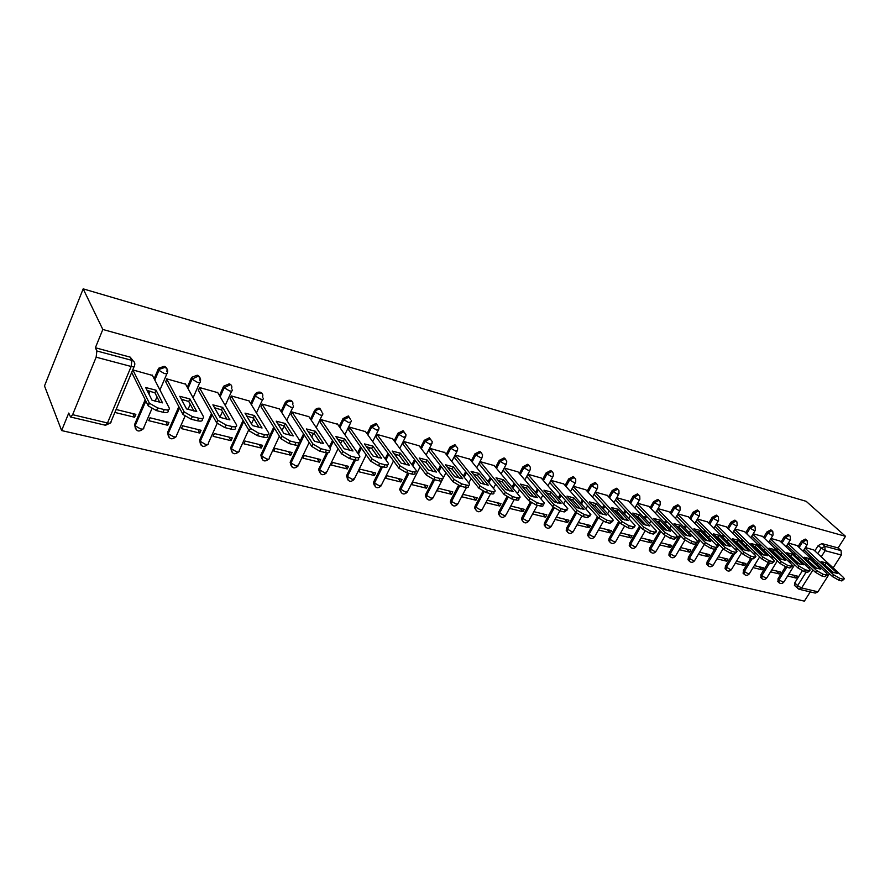 <?xml version="1.0" encoding="UTF-8"?>
<svg xmlns="http://www.w3.org/2000/svg" width="890" height="890" viewBox="0 0 890 890"><rect width="100%" height="100%" fill="white"/><g stroke="black" fill="none" stroke-linecap="round" stroke-linejoin="round"><path stroke-width="1.33" d="M166.808 371.419C167.576 368.961 166.719 367.259 164.216 366.313L158.776 368.182L158.22 369.128L158.821 370.262L159.377 369.317L164.828 367.436C167.32 368.382 168.188 370.084 167.409 372.554C167.832 373.733 166.764 374.045 164.227 373.477L158.821 370.262L154.715 379.874M199.66 380.208C200.439 377.794 199.627 376.125 197.202 375.202L191.684 377.327L191.962 379.107L197.847 376.325C200.272 377.238 201.084 378.918 200.306 381.343C200.762 382.511 199.761 382.834 197.302 382.288L191.962 379.107L187.912 388.385M231.545 388.741C232.335 386.36 231.567 384.725 229.22 383.835L223.635 386.227L224.124 387.706L229.887 384.947M262.517 396.984C263.295 394.659 262.561 393.069 260.303 392.212C257.844 391.789 255.964 392.69 254.673 394.882L255.363 395.994C256.665 393.803 258.534 392.913 261.004 393.324M292.721 404.739C293.3 402.569 292.565 401.112 290.496 400.344C288.071 399.944 286.224 400.845 284.945 403.025L285.679 404.138C286.947 401.946 288.805 401.056 291.219 401.457M322.047 412.259L319.833 408.254C317.474 407.865 315.661 408.755 314.393 410.902L315.138 412.014C316.417 409.856 318.231 408.966 320.589 409.356M350.538 419.579L348.357 415.942L343.006 418.556L343.785 419.657L349.136 417.032M378.228 426.722L376.092 423.418L370.841 426.01L371.642 427.1L376.893 424.508L379.029 427.812L378.806 429.203L376.626 430.037L371.642 427.1L367.837 434.876M405.15 433.675L403.07 430.693L397.919 433.252L398.742 434.342L403.904 431.772L405.985 434.765L405.751 436.434L403.671 437.235L398.742 434.342L394.971 441.918M431.35 440.461L429.336 437.769L424.274 440.305L425.12 441.384L430.182 438.848L432.195 441.54L431.984 443.476L429.992 444.243L425.12 441.384L421.37 448.782M456.837 447.091L454.912 444.655L449.928 447.158L450.796 448.237L455.769 445.734L457.705 448.171L457.516 450.34L455.613 451.063L450.796 448.237L447.08 455.469M481.468 452.776L479.81 451.375L474.926 453.844L475.805 454.912L480.7 452.432L482.547 454.634L482.391 457.015L480.567 457.705L475.805 454.912L472.112 461.988M505.665 459.262L504.074 457.905L499.268 460.364L500.158 461.421L504.975 458.973L506.744 460.953L506.621 463.523L504.875 464.18L500.158 461.421L496.498 468.351M529.261 465.592L527.726 464.28L522.997 466.705L523.91 467.762L528.638 465.337L530.318 467.139L530.24 469.864L528.571 470.487L523.91 467.762L520.272 474.548M552.256 471.767L550.777 470.499L546.126 472.89L547.05 473.947L551.711 471.544L553.302 473.168L553.269 476.039L551.667 476.639L547.05 473.947L543.445 480.589M574.684 477.785L573.26 476.562L568.688 478.931L569.622 479.977L574.206 477.596L575.719 479.076L575.719 482.069L574.195 482.636L569.622 479.977L566.04 486.485M596.567 483.659L595.199 482.469L590.693 484.816L591.639 485.851L596.155 483.504L597.579 484.85L597.635 487.943L596.167 488.488L591.639 485.851L588.079 492.248M617.927 489.4L616.603 488.232L612.164 490.557L613.132 491.591L617.571 489.266L618.917 490.49L619.006 493.683L617.604 494.195L613.132 491.591L609.594 497.866M638.775 494.996L637.496 493.872L633.124 496.164L634.103 497.199L638.475 494.885L639.754 496.008L639.877 499.279L638.531 499.768L634.103 497.199L630.587 503.351M659.212 500.503L657.888 499.368L653.594 501.649L654.573 502.661L658.878 500.38L660.091 501.415L660.258 504.752L658.956 505.209L654.573 502.661L651.08 508.713M679.148 505.865L677.813 504.741L673.574 506.989L674.576 508.001L678.814 505.743L679.96 506.688L680.16 510.081L678.914 510.526L674.576 508.001L671.105 513.953M698.639 511.116L697.282 509.981L693.11 512.217L694.111 513.219L698.283 510.982L699.373 511.85L699.607 515.299L698.405 515.711L694.111 513.219L690.662 519.07M717.674 516.245L716.305 515.11L712.189 517.324L713.202 518.314L717.318 516.1L718.352 516.912L718.608 520.394L717.462 520.784L713.202 518.314L709.775 524.077M736.275 521.251L734.895 520.116L730.846 522.308L731.858 523.298L735.919 521.106L736.898 521.851L737.187 525.367L736.075 525.745L731.858 523.298L728.454 528.96M754.453 526.146L753.073 525.022L749.08 527.192L750.103 528.171L754.108 526.001L755.031 526.691L755.343 530.24L754.275 530.585L750.103 528.171L746.721 533.744M772.242 530.93L770.851 529.817L766.913 531.964L767.948 532.943L771.886 530.785L772.765 531.43L773.11 535.001L772.086 535.324L767.948 532.943L764.588 538.428M789.641 535.613L788.251 534.501L784.357 536.625L785.392 537.605L789.285 535.469L790.12 536.069L790.487 539.652L789.497 539.963L785.392 537.605L782.054 543M806.652 540.197L805.261 539.084L801.423 541.187L802.469 542.155L806.307 540.052L807.108 540.608L807.486 544.202L806.529 544.502L802.469 542.155L799.153 547.484M817.777 553.625L821.081 548.374L824.874 546.282L841.083 550.632L838.113 547.94L845.5 536.292L102.828 329.467L83.182 288.861L44.5 385.926L61.61 430.56L804.382 601.139L810.245 591.906M845.5 536.292L806.173 501.326L83.182 288.861M61.61 430.56L68.752 413.06L70.555 417.01L72.624 414.684L96.142 357.19L96.865 350.972L131.82 360.35C134.401 361.318 135.313 363.053 134.557 365.579C134.924 366.769 133.789 367.069 131.164 366.48L96.142 357.19M102.828 329.467L95.375 347.756L96.865 350.972M794.881 585.809L794.77 582.85L802.302 570.857M805.706 565.439L806.618 563.982M810.378 558.008L811.224 556.662M814.84 550.899L818.133 545.659L825.119 550.699L821.236 556.84M812.948 569.978L801.612 587.945L817.921 591.817L829.447 573.705M833.151 567.876L841.339 555.004L825.119 550.699L824.874 546.282L821.915 543.579L818.133 545.659M817.921 591.817L815.24 593.085L799.153 589.28M841.083 550.632L841.339 555.004M770.529 571.847L779.373 573.994L776.258 570.957M779.373 573.994L780.597 572.014L771.764 569.856M797.084 545.537L788.373 543.056M753.085 567.609L762.196 569.823L759.114 566.763M762.196 569.823L763.442 567.82L754.319 565.595M779.974 541.02L770.985 538.461M735.251 563.27L744.663 565.562L741.593 562.48M744.663 565.562L745.898 563.526L736.497 561.234M762.485 536.403L753.196 533.766M717.017 558.842L726.73 561.201L723.681 558.097M726.73 561.201L727.976 559.143L718.263 556.773M744.607 531.686L735.018 528.96M698.372 554.303L708.395 556.74L705.37 553.625M708.395 556.74L709.653 554.659L699.629 552.212M726.329 526.858L716.428 524.054M679.304 549.675L689.661 552.189L686.657 549.041M689.661 552.189L690.907 550.076L680.561 547.55M707.628 521.929L697.404 519.026M659.79 544.925L670.481 547.528L667.511 544.357M670.481 547.528L671.739 545.392L661.048 542.778M688.504 516.879L677.935 513.886M639.832 540.074L650.868 542.755L647.92 539.562M650.868 542.755L652.125 540.597L641.089 537.894M668.924 511.717L658.022 508.624M619.395 535.101L630.788 537.872L627.873 534.668M630.788 537.872L632.056 535.691L620.653 532.899M648.888 506.421L637.618 503.239M598.469 530.017L610.24 532.876L607.358 529.65M610.24 532.876L611.508 530.663L599.727 527.781M628.373 501.014L616.726 497.721M577.031 524.811L589.202 527.759L586.343 524.51M589.202 527.759L590.459 525.512L578.3 522.541M607.369 495.463L595.332 492.07M555.082 519.471L567.642 522.519L564.827 519.248M567.642 522.519L568.91 520.25L556.35 517.168M585.843 489.789L573.394 486.274M532.576 513.997L545.559 517.157L542.789 513.853M545.559 517.157L546.827 514.843L533.844 511.672M563.793 483.96L550.921 480.344M509.625 508.413L522.931 511.65L520.205 508.335M522.931 511.65L524.199 509.314L510.893 506.054M541.176 477.997L527.981 474.281M486.085 502.694L499.735 506.01L497.043 502.672M499.735 506.01L501.003 503.64L487.353 500.302M517.991 471.878L504.463 468.073M475.939 500.224L477.218 497.822L463.212 494.395L461.943 496.82L475.939 500.224L473.302 496.865M494.217 465.603L480.322 461.699L479.387 464.257M451.541 494.295L452.81 491.847L438.436 488.332L437.168 490.802L451.541 494.295L448.949 490.902M469.809 459.162L455.558 455.157L454.623 457.76M426.488 488.209L427.767 485.729L413.016 482.113L411.747 484.616L426.488 488.209L423.963 484.794M444.766 452.554L430.126 448.438L429.191 451.074M400.789 481.957L402.058 479.443L386.916 475.738L385.637 478.275L400.789 481.957L398.308 478.52M419.057 445.768L404.016 441.54L403.081 444.221M374.39 475.538L375.658 472.979L360.105 469.175L358.837 471.756L374.39 475.538L371.976 472.078M392.646 438.792L377.193 434.454L376.248 437.179M347.267 468.941L348.535 466.349L332.56 462.444L331.291 465.058L347.267 468.941L344.931 465.47M365.501 431.639L349.625 427.178L348.68 429.937M319.41 462.166L320.678 459.529L304.247 455.513L302.978 458.172L319.41 462.166L317.14 458.673M337.61 424.274L321.279 419.691L320.333 422.494M290.763 455.202L292.031 452.532L275.132 448.393L273.875 451.097L290.763 455.202L288.571 451.686M308.93 416.709L292.12 411.992L291.186 414.829M261.304 448.048L262.572 445.323L245.184 441.073L243.927 443.821L261.304 448.048L259.201 444.499M279.416 408.922L262.127 404.071L261.182 406.953M230.999 440.672L232.257 437.913L214.368 433.541L213.122 436.322L230.999 440.672L228.986 437.112M249.055 400.912L231.255 395.916L230.31 398.853M199.816 433.096L201.062 430.282L182.65 425.776L181.404 428.613L199.816 433.096L197.892 429.503M217.794 392.668L199.46 387.517L198.514 390.499M167.698 425.286L168.944 422.427L149.976 417.788L148.741 420.67L167.698 425.286L165.885 421.671M185.598 384.168L166.708 378.862L165.763 381.899M115.077 412.493L134.624 417.243L132.91 413.616M134.624 417.243L135.859 414.339L116.312 409.556M152.424 375.424L132.944 369.951M135.391 428.39L134.613 424.486L145.181 399.721M148.207 392.612L148.953 390.866M154.126 378.728L158.22 369.128M168.388 436.3L167.598 432.395L178.834 406.641M181.738 399.966L182.005 399.376M187.289 387.25L191.328 377.983M200.406 443.976L199.616 440.083L211.442 413.539M219.463 395.538L223.457 386.583M231.511 451.43L230.721 447.548L243.07 420.392M250.702 403.604L254.651 394.926M261.727 458.661L260.848 455.013L273.753 427.167M281.04 411.447L284.945 403.025M291.108 465.693L290.14 462.311L298.217 445.134M300.075 441.206L303.557 433.842M310.521 419.09L314.393 410.902M319.666 472.523L318.631 469.397L326.541 452.799M329.278 447.114L332.493 440.428M339.179 426.532L343.006 418.556M347.456 479.165L346.688 475.36L354.32 459.774M357.624 453.032L360.617 446.902M367.047 433.775L370.841 426.01M374.49 485.628L373.377 482.992L373.744 481.846L381.376 466.505M385.17 458.895L387.973 453.255M394.159 440.828L397.919 433.252M400.811 491.914L399.688 489.5L400.077 488.165L407.72 473.046M411.948 464.691L414.573 459.496M420.536 447.692L424.274 440.305M426.444 498.033L425.32 495.83L425.732 494.317L433.386 479.41M438.002 470.409L440.461 465.615M446.224 454.389L449.928 447.158M451.419 503.996L450.296 501.982L450.718 500.314L458.45 485.473M463.356 476.05L465.67 471.611M471.244 460.92L474.926 453.844M475.761 509.803L474.648 507.956L475.071 506.154L482.947 491.258M488.043 481.601L490.212 477.496M495.608 467.283L499.268 460.364M499.479 515.466L498.389 513.775L498.812 511.85L506.888 496.787M512.095 487.064L514.131 483.248M519.36 473.48L522.997 466.705M522.619 520.984L521.551 519.437L521.974 517.413L530.284 502.094M535.524 492.426L537.449 488.888M542.522 479.532L546.126 472.89M545.192 526.368L544.146 524.944L544.558 522.831L553.168 507.155M555.738 502.483L556.261 501.526M558.364 497.71L560.177 494.417M565.106 485.439L568.688 478.931M567.208 531.619L566.196 530.318L566.596 528.115L575.574 511.984M577.832 507.923L578.578 506.588M580.636 502.883L582.338 499.824M587.133 491.202L590.693 484.816M588.702 536.748L587.712 535.546L588.112 533.277L597.446 516.701M599.504 513.041L600.338 511.572M602.363 507.979L603.965 505.12M608.638 496.831L612.164 490.557M609.694 541.743L608.727 540.63L609.116 538.317L618.773 521.362M620.797 517.802L621.565 516.456M623.556 512.963L625.069 510.304M629.619 502.327L633.124 496.164M630.854 547.517L629.252 545.603L629.631 543.234L639.598 525.946M641.59 522.486L642.291 521.262M644.249 517.869L645.673 515.388M650.112 507.689L653.594 501.649M650.145 551.377L649.299 550.454L649.678 548.04L659.913 530.451M661.871 527.091L662.516 525.99M664.452 522.675L665.798 520.361M670.114 512.94L673.574 506.989M669.681 556.016L668.891 555.182L669.258 552.746L679.76 534.901M681.684 531.619L682.274 530.618M684.176 527.392L685.445 525.234M689.672 518.058L693.11 512.217M688.76 560.555L688.048 559.799L688.404 557.329L696.024 544.502M697.727 541.643L699.14 539.262M701.042 536.069L701.576 535.168M703.445 532.02L704.646 530.006M708.774 523.064L712.189 517.324M707.428 564.994L706.76 564.305L707.116 561.824L714.625 549.319L710.954 548.407L704.279 544.524L676.611 516.167M716.851 545.603L718.085 543.567M719.954 540.441L720.444 539.629M722.291 536.559L723.414 534.679M727.442 527.97L730.846 522.308M725.695 569.344L725.072 568.71L725.428 566.218L732.904 553.869M735.44 549.697L736.597 547.784M738.433 544.747L738.878 544.013M740.691 541.02L741.77 539.251M745.709 532.754L749.08 527.192M743.551 573.594L743.328 570.512L750.793 558.308M753.596 553.725L754.687 551.945M756.5 548.974L756.901 548.318M758.703 545.392L759.704 543.734M763.553 537.438L766.913 531.964M761.028 577.755L760.85 574.706L768.281 562.658M771.352 557.685L772.386 556.028M774.178 553.124L774.534 552.534M776.303 549.675L777.259 548.129M781.019 542.021L784.357 536.625M778.138 581.815L777.994 578.823L785.447 566.852M788.718 561.59L789.686 560.044M793.524 553.88L794.425 552.434M798.119 546.516L801.423 541.187M787.606 576.008L796.172 578.088L793.046 575.062M796.172 578.088L797.395 576.13L788.84 574.028M813.827 549.964L805.394 547.55M95.375 347.756L130.218 357.146L133.255 361.017M838.113 547.94L821.915 543.579M823.862 564.149L833.674 572.659M843.987 579.279L841.851 580.948L838.736 580.169L832.495 576.564L803.948 549.853M826.165 562.903L821.125 561.601L832.462 572.17L837.523 573.449L826.165 562.903L825.063 564.649M805.038 548.118L833.619 574.795L839.86 578.4L842.986 579.179L844.354 578.7L843.208 577.21L813.549 549.709M806.852 559.777L816.786 568.41M827.066 575.04L824.897 576.731L821.704 575.93L815.407 572.292L786.949 545.359M809.299 558.553L804.148 557.229L815.44 567.865L820.613 569.177L809.299 558.553L808.198 560.322M788.028 543.601L816.531 570.501L822.827 574.15L826.031 574.94L827.455 574.428L826.332 572.971L796.806 545.281M789.475 555.304L799.531 564.071M809.755 570.712L807.553 572.415L804.282 571.602L797.93 567.931L769.561 540.764M792.067 554.114L786.805 552.757L798.041 563.47L803.325 564.805L792.067 554.114L790.954 555.905M770.651 538.995L799.064 566.118L805.417 569.8L808.687 570.612L810.167 570.067L809.077 568.632L779.696 540.764M771.697 550.732L773.332 551.377L781.876 559.621M792.067 566.285L789.808 568.009L786.471 567.175L780.052 563.459L751.794 536.069M774.445 549.575L769.06 548.184L780.241 558.976L785.636 560.333L774.445 549.575L773.332 551.377M752.895 534.267L781.186 561.623L787.606 565.35L790.954 566.185L792.489 565.606L791.433 564.204L762.207 536.147M753.53 546.059L755.31 546.76L763.82 555.071M773.966 561.757L771.663 563.504L768.248 562.647L761.762 558.887L733.638 531.263M756.433 544.936L750.915 543.512L762.029 554.37L767.558 555.772L756.433 544.936L755.31 546.76M734.728 529.439L762.908 557.029L769.394 560.789L772.809 561.646L774.411 561.034L773.388 559.665L744.329 531.43M734.94 541.276L736.875 542.032L745.353 550.421M755.443 557.129L753.096 558.887L749.591 558.019L743.05 554.214L715.059 526.346M737.999 540.186L732.359 538.728L743.395 549.664L749.057 551.088L737.999 540.186L736.875 542.032M716.161 524.51L744.196 552.334L750.748 556.128L754.242 557.007L755.91 556.361L754.92 555.026L726.051 526.602M715.916 536.392L718.019 537.204L726.44 545.659M736.486 552.379L734.083 554.159L730.501 553.269L723.893 549.43L696.047 521.317M719.142 535.324L713.368 533.833L724.327 544.847L730.123 546.304L719.142 535.324L718.019 537.204M697.159 519.449L725.039 547.517L731.658 551.366L735.24 552.256L736.976 551.577L736.019 550.276L707.361 521.662M696.447 531.386L698.717 532.253L707.094 540.775M717.073 547.528L714.625 549.319L715.783 547.394L717.585 546.671L716.673 545.414L688.237 516.612M699.84 530.351L693.933 528.827L704.802 539.907L710.732 541.409L699.84 530.351L698.717 532.253M677.713 514.275L705.436 542.6L712.111 546.482L715.783 547.394M676.511 526.257L678.959 527.18L687.269 535.78M697.204 542.555L694.701 544.369L690.94 543.434L684.188 539.507L656.709 510.893M680.082 525.256L674.042 523.698L684.81 534.857L690.885 536.392L680.082 525.256L678.959 527.18M657.81 508.98L685.345 537.549L692.097 541.476L695.858 542.422L697.738 541.654L696.87 540.441L668.657 511.439M656.108 521.017L658.722 521.996L666.966 530.663M676.845 537.46L674.275 539.296L670.426 538.339L663.617 534.367L636.328 505.498M659.857 520.038L653.66 518.447L664.341 529.683L670.559 531.252L659.857 520.038L658.722 521.996M637.44 503.551L664.774 532.376L671.594 536.359L675.443 537.315L677.401 536.514L676.567 535.346L648.632 506.143M635.193 515.644L637.997 516.678L646.173 525.412M655.986 532.242L653.36 534.1L649.411 533.11L642.524 529.094L615.457 499.957M639.131 514.698L632.79 513.063L643.359 524.377L649.733 525.99L639.131 514.698L637.997 516.678M616.57 497.988L643.692 527.08L650.579 531.107L654.528 532.087L656.564 531.241L655.785 530.117L628.118 500.725M613.777 510.148L616.759 511.238L624.858 520.038M634.603 526.891L631.911 528.771L627.873 527.759L620.909 523.698L594.086 494.295M617.905 509.236L611.397 507.556L621.843 518.937L628.385 520.594L617.905 509.236L616.759 511.238M595.199 492.292L622.077 521.651L629.041 525.723L633.079 526.735L635.215 525.834L634.47 524.766L607.102 495.185M591.817 504.508L594.998 505.654L602.997 514.52M612.687 521.395L609.928 523.298L605.779 522.274L598.748 518.158L572.181 488.476M596.144 503.618L589.48 501.904L599.793 513.363L606.502 515.065L596.144 503.618L594.998 505.654M573.305 486.452L599.904 516.089L606.947 520.205L611.096 521.24L613.321 520.283L612.62 519.282L585.587 489.5M569.311 498.723L572.693 499.935L580.591 508.869M590.203 515.777L587.378 517.702L583.117 516.634L576.008 512.473L549.742 482.514M573.827 497.877L566.997 496.108L577.187 507.656L584.051 509.392L573.827 497.877L572.693 499.935M550.854 480.455L577.176 510.37L584.296 514.542L588.546 515.599L590.871 514.598L563.526 483.671M546.215 492.793L549.809 494.072L557.607 503.061M567.141 510.003L564.238 511.95L559.866 510.86L552.679 506.644L526.802 476.484M550.955 491.981L543.946 490.168L553.981 501.793L561.034 503.573L550.955 491.981L549.809 494.072M527.915 474.403L553.847 504.519L561.045 508.735L565.406 509.825L567.831 508.757L540.92 477.696M522.53 486.719L526.346 488.054L534.011 497.109M543.479 504.074L543.022 504.908C543.467 506.121 542.622 506.499 540.486 506.043L536.003 504.93L528.738 500.658L503.273 470.298M527.492 485.929L520.294 484.082L530.173 495.774L537.415 497.599L527.492 485.929L526.346 488.054M504.396 468.185L529.906 498.5L537.182 502.772L541.665 503.885C543.801 504.352 544.647 503.974 544.191 502.772L517.735 471.578M498.211 480.478L502.26 481.879L509.803 491.002M519.193 497.988L518.759 498.789C519.237 500.069 518.358 500.458 516.1 499.98L511.494 498.834L504.152 494.517L479.143 463.957M503.406 479.721L496.019 477.819L505.731 489.589L513.163 491.469L503.406 479.721L502.26 481.879M480.266 461.81L505.32 492.326L512.673 496.642L517.279 497.799C519.526 498.278 520.416 497.888 519.927 496.62L493.961 465.292M473.257 474.07L477.541 475.538L484.939 484.716M494.239 491.736L493.839 492.504C494.351 493.839 493.427 494.262 491.058 493.761L486.329 492.582L478.898 488.209L454.378 457.449M478.686 473.358L471.11 471.4L480.622 483.248L488.254 485.184L478.686 473.358L477.541 475.538M455.491 455.268L480.077 485.984L487.509 490.357L492.237 491.536C494.606 492.048 495.53 491.625 495.007 490.301L469.564 458.851M447.614 467.495L452.153 469.03L459.396 478.264M468.618 485.317L468.24 486.051C468.796 487.453 467.829 487.887 465.337 487.364L460.475 486.151L452.954 481.724L428.947 450.763M453.299 466.805L445.512 464.803L454.834 476.728L462.678 478.709L453.299 466.805L452.153 469.03M430.07 448.56L454.134 479.465L461.654 483.893L466.516 485.106C469.008 485.64 469.976 485.206 469.408 483.804L444.522 452.242M421.282 460.742L426.065 462.344L433.163 471.633M442.286 478.72L441.93 479.41C442.53 480.878 441.518 481.345 438.892 480.789L433.886 479.554L426.288 475.06L402.836 443.899M427.222 460.086L419.223 458.027L428.335 470.031L436.389 472.067L427.222 460.086L426.065 462.344M403.96 441.663L427.467 472.768L435.065 477.251L440.072 478.497C442.697 479.054 443.709 478.598 443.109 477.129L418.812 445.445M394.214 453.8L399.276 455.469L406.185 464.825M415.218 471.934L414.885 472.579C415.53 474.125 414.462 474.604 411.692 474.036L406.552 472.757L398.865 468.218L376.014 436.845M400.422 453.188L392.201 451.063L401.079 463.145L409.367 465.236L400.422 453.188L399.276 455.469M377.137 434.576L400.044 465.882L407.731 470.421L412.871 471.711C415.641 472.29 416.709 471.8 416.064 470.265L392.401 438.47M366.38 446.658L371.72 448.404L378.45 457.816M387.373 464.958L387.072 465.559C387.762 467.172 386.649 467.684 383.724 467.083L378.439 465.77L370.663 461.165L348.446 429.603M372.866 446.079L364.422 443.91L373.055 456.058L381.576 458.216L372.866 446.079L371.72 448.404M349.57 427.289L371.831 458.795L379.618 463.401L384.903 464.714C387.818 465.325 388.941 464.825 388.251 463.212L365.267 431.305M337.744 439.326L343.395 441.14L349.915 450.596M358.737 457.772L358.459 458.339C359.193 460.03 358.025 460.553 354.943 459.93L349.503 458.572L341.638 453.911L320.111 422.149M344.541 438.781L335.841 436.545L344.219 448.771L352.996 450.996L344.541 438.781L343.395 441.14M321.223 419.802L342.806 451.497L350.682 456.17L356.122 457.527C359.204 458.161 360.372 457.627 359.638 455.947L337.377 423.94M308.285 431.772L314.248 433.675L320.545 443.176M329.267 450.385L329.011 450.896C329.79 452.665 328.566 453.221 325.317 452.565L319.71 451.174L311.745 446.446L290.952 414.495M315.383 431.272L306.438 428.958L314.537 441.273L323.571 443.554L315.383 431.272L314.248 433.675M292.076 412.103L312.913 443.988L320.889 448.727L326.497 450.118C329.734 450.785 330.969 450.229 330.179 448.471L308.697 416.364M277.958 423.996L284.244 425.976L290.307 435.533M298.918 442.764L298.684 443.242C299.518 445.089 298.228 445.668 294.801 444.978L289.028 443.543L280.973 438.748L260.97 406.608M285.39 423.54L276.178 421.159L283.966 433.552L293.266 435.9L285.39 423.54L284.244 425.976M262.083 404.182L282.141 436.256L290.207 441.051L295.981 442.497C299.396 443.187 300.686 442.619 299.852 440.772L279.193 408.577M246.719 415.997L253.361 418.055L259.168 427.656M267.679 434.921L267.467 435.377C268.324 437.29 266.956 437.891 263.362 437.168L257.41 435.688L249.3 430.905L230.098 398.486M254.495 415.574L245.006 413.127L252.471 425.587L262.06 428.012L254.495 415.574L253.361 418.055M231.211 396.017L250.468 428.368L258.578 433.152L264.53 434.643C268.124 435.366 269.492 434.776 268.635 432.863L248.844 400.556M214.535 407.753L221.532 409.901L227.084 419.546M235.583 426.811L235.338 427.356C236.128 429.269 234.671 429.859 230.955 429.114L224.825 427.589L216.671 422.839L198.314 390.132M222.667 407.375L212.888 404.85L220.008 417.388L229.898 419.88L222.667 407.375L221.532 409.901M199.416 387.617L217.828 420.258L225.982 425.008L232.123 426.544C235.839 427.289 237.296 426.711 236.495 424.797L217.583 392.301M181.36 399.254L188.747 401.49L193.998 411.169M202.486 418.445L202.208 419.068C202.931 421.003 201.374 421.582 197.536 420.803L191.205 419.234L183.017 414.518L165.562 381.521M189.87 398.92L179.791 396.328L186.544 408.922L196.735 411.503L189.87 398.92L188.747 401.49M166.664 378.962L184.163 411.892L192.362 416.609L198.692 418.189C202.531 418.968 204.088 418.4 203.365 416.464L185.398 383.801M147.139 390.488L154.938 392.824L159.877 402.536M168.355 409.801L168.032 410.535C168.677 412.471 167.02 413.038 163.048 412.237L156.518 410.613L148.274 405.929L131.809 372.643M156.061 390.209L145.66 387.528L152.012 400.2L162.525 402.859L156.061 390.209L154.938 392.824M132.899 370.04L149.42 403.248L157.663 407.932L164.205 409.567C168.177 410.379 169.834 409.823 169.178 407.887L152.223 375.035M134.09 366.68L110.939 421.827C111.261 423.095 110.115 423.473 107.49 422.973L131.164 366.48L131.82 360.35L130.218 357.146M72.624 414.684L107.49 422.973L105.365 425.231L70.688 417.032M794.77 582.85L797.629 585.631L806.173 572.07M808.61 568.187L809.533 566.73M813.293 560.745L814.15 559.398M817.587 562.625L816.742 563.971M134.613 424.486L135.169 425.676L145.749 400.889M148.786 393.769L149.921 391.111M166.931 373.678L159.933 389.976M156.985 396.851L155.071 401.323M151.856 408.788L143.735 427.723C144.102 428.98 143.023 429.358 140.487 428.88L135.28 425.876C136.014 431.394 138.595 432.44 143.023 429.013M167.598 432.395L168.188 433.586L179.446 407.798M182.361 401.112L183.017 399.599M199.794 382.5L193.085 397.786M190.249 404.249L187.946 409.478M184.931 416.364L176.498 435.577C176.91 436.823 175.897 437.201 173.439 436.734L168.266 433.719C168.933 439.182 171.459 440.227 175.831 436.879M199.616 440.083L200.25 441.262L212.087 414.684M220.13 396.673L224.124 387.706L229.398 390.832C231.778 391.355 232.724 391.033 232.212 389.865M231.689 391.055L225.237 405.44M222.489 411.558L219.941 417.254M217.16 423.462L208.316 443.187C208.772 444.433 207.815 444.822 205.434 444.366L200.283 441.329C200.895 446.736 203.365 447.792 207.693 444.499M230.721 447.548L231.378 448.716L243.749 421.526L231.378 448.716L236.506 451.786C238.809 452.22 239.71 451.82 239.221 450.596L248.699 429.881M251.392 404.728L255.352 396.039L260.559 399.132C262.862 399.632 263.752 399.31 263.206 398.142L263.218 398.108M260.948 454.79L261.627 455.958L274.465 428.301M281.763 412.571L285.679 404.138L290.83 407.186C293.01 407.676 293.856 407.364 293.355 406.241L293.455 405.84M290.329 461.843L291.041 462.989L304.28 434.976M311.266 420.202L315.138 412.014L320.233 415.018C322.314 415.485 323.115 415.185 322.636 414.106L322.803 413.361M318.898 468.696L319.632 469.842L327.809 452.854M330.034 448.237L333.249 441.551M339.947 427.634L343.785 419.657L348.824 422.628L351.116 421.76L351.316 420.681M346.688 475.36L347.456 476.495L355.511 460.052M358.403 454.145L361.407 448.015M373.744 481.846L374.523 482.981L382.578 466.794M385.971 460.008L388.774 454.367M400.077 488.165L400.878 489.289L408.944 473.347M412.771 465.793L415.396 460.597M425.732 494.317L426.555 495.441L434.62 479.732M438.848 471.511L441.307 466.705M450.718 500.314L451.564 501.426L459.641 485.918M464.224 477.14L466.527 472.701M475.071 506.154L475.928 507.255L484.104 491.803M488.922 482.68L491.102 478.564M498.812 511.85L499.691 512.952L508.001 497.432M512.985 488.132L515.032 484.316M521.974 517.413L522.853 518.492L531.363 502.839M536.436 493.494L538.361 489.956M544.558 522.831L545.459 523.91L554.192 508.034M559.287 498.767L561.101 495.474M566.596 528.115L567.509 529.183L576.52 513.007M579.09 508.39L579.512 507.645M581.571 503.94L583.273 500.87M588.112 533.277L589.035 534.334L598.38 517.758M600.661 513.719L601.284 512.618M603.309 509.013L604.911 506.165M609.116 538.317L610.051 539.373L619.729 522.397M621.754 518.848L622.522 517.502M624.513 514.008L626.037 511.338M629.631 543.234L630.576 544.279L640.555 526.98M642.547 523.52L643.259 522.297M645.217 518.892L646.652 516.411M649.678 548.04L650.635 549.086L660.892 531.486M662.85 528.115L663.495 527.014M665.431 523.698L666.777 521.384M669.258 552.746L670.226 553.78L680.739 535.913M682.674 532.643L683.264 531.642M685.167 528.415L686.435 526.246M688.404 557.329L689.383 558.364L700.13 540.286M702.032 537.082L702.577 536.181M704.446 533.032L705.648 531.007M707.116 561.824L708.106 562.847L716.194 549.375M717.652 546.95L719.087 544.569M720.956 541.454L721.445 540.642M723.292 537.56L724.427 535.68M725.428 566.218L726.418 567.23L734.306 554.214M736.431 550.721L737.599 548.785M739.445 545.748L739.89 545.014M741.704 542.01L742.783 540.252M743.328 570.512L744.329 571.514L752.195 558.664M754.609 554.715L755.699 552.935M757.524 549.964L757.924 549.308M759.715 546.371L760.727 544.725M760.85 574.706L761.851 575.708L769.694 563.014M772.375 558.675L773.399 557.018M775.201 554.103L775.557 553.524M777.326 550.654L778.283 549.119M777.994 578.823L778.995 579.813L786.816 567.264M789.741 562.58L790.709 561.023M794.559 554.859L795.449 553.413M779.039 582.75L778.995 579.813L783.011 582.149L784.001 581.782L794.625 564.772M761.918 578.678L761.851 575.708L765.901 578.066L766.924 577.677L777.348 560.845M744.418 574.528L744.329 571.514L748.412 573.894L749.48 573.483L759.693 556.851M726.54 570.268L726.418 567.23L730.534 569.633L731.647 569.2L741.626 552.801M708.251 565.929L708.106 562.847L712.267 565.272L713.413 564.816L723.147 548.674M689.561 561.479L689.383 558.364L693.577 560.811L694.779 560.333L704.235 544.48M670.437 556.94L670.226 553.78L674.475 556.25L675.71 555.749L684.911 540.186M650.868 552.278L650.635 549.086L654.918 551.589L656.208 551.066L665.175 535.713M629.252 545.603L630.198 546.649L630.576 544.279L634.904 546.816L636.25 546.26L645.016 531.096M610.351 542.644L609.661 541.699L610.051 539.373L614.423 541.932L615.824 541.343L624.413 526.324M589.369 537.66L588.635 536.603L589.035 534.334L593.452 536.926L594.909 536.314L603.353 521.373M567.876 532.554L567.108 531.386L567.509 529.183L571.97 531.808L573.494 531.152L581.826 516.233M545.859 527.314L545.047 526.023L545.459 523.91L549.964 526.557L551.544 525.868L559.832 510.849M523.298 521.941L522.43 520.528L522.853 518.492L527.414 521.173L529.061 520.45L537.337 505.264M500.169 516.445L499.257 514.876L499.691 512.952L504.285 515.655L506.01 514.898L514.275 499.535M476.439 510.804L475.505 509.069L475.928 507.255L480.578 510.003L482.369 509.202L490.624 493.65M452.109 505.008L451.141 503.095L451.564 501.426L456.259 504.196L458.128 503.362L466.405 487.564M427.144 499.068L426.143 496.943L426.555 495.441L431.294 498.244L433.263 497.377L441.829 480.745M401.512 492.971L400.489 490.624L400.878 489.289L405.684 492.137L407.731 491.213L420.113 466.849M375.202 486.708L374.523 482.981L379.374 485.862L381.521 484.905L393.525 460.887M348.168 480.277L347.456 476.495L352.362 479.421L354.598 478.408L366.202 454.834M320.389 473.658L319.632 469.842L324.594 472.79L326.942 471.745L338.089 448.694M291.831 466.861L291.041 462.989L296.047 465.982L298.517 464.892L309.164 442.475M262.472 459.863L261.627 455.958L266.7 458.984C268.891 459.407 269.748 459.018 269.292 457.838L279.382 436.2M232.257 452.676L231.378 448.716C231.934 454.078 234.359 455.135 238.642 451.909M201.162 445.267L200.25 441.262L212.132 414.762M169.144 437.635L168.188 433.586L179.513 407.932M136.17 429.77L135.169 425.676L145.849 401.09M797.651 588.535L797.629 585.631L801.612 587.945L798.931 589.225L794.425 585.364M833.619 574.795L832.495 576.564M839.86 578.4L838.736 580.169M842.986 579.179L841.851 580.948M816.531 570.501L815.407 572.292M822.827 574.15L821.704 575.93M826.031 574.94L824.897 576.731M799.064 566.118L797.93 567.931M805.417 569.8L804.282 571.602M808.687 570.612L807.553 572.415M781.186 561.623L780.052 563.459M787.606 565.35L786.471 567.175M790.954 566.185L789.808 568.009M762.908 557.029L761.762 558.887M769.394 560.789L768.248 562.647M772.809 561.646L771.663 563.504M744.196 552.334L743.05 554.214M750.748 556.128L749.591 558.019M754.242 557.007L753.096 558.887M725.039 547.517L723.893 549.43M731.658 551.366L730.501 553.269M735.24 552.256L734.083 554.159M705.436 542.6L704.279 544.524M712.111 546.482L710.954 548.407M685.345 537.549L684.188 539.507M692.097 541.476L690.94 543.434M695.858 542.422L694.701 544.369M664.774 532.376L663.617 534.367M671.594 536.359L670.426 538.339M675.443 537.315L674.275 539.296M643.692 527.08L642.524 529.094M650.579 531.107L649.411 533.11M654.528 532.087L653.36 534.1M622.077 521.651L620.909 523.698M629.041 525.723L627.873 527.759M633.079 526.735L631.911 528.771M599.904 516.089L598.748 518.158M606.947 520.205L605.779 522.274M611.096 521.24L609.928 523.298M577.176 510.37L576.008 512.473M584.296 514.542L583.117 516.634M588.546 515.599L587.378 517.702M553.847 504.519L552.679 506.644M561.045 508.735L559.866 510.86M565.406 509.825L564.238 511.95M529.906 498.5L528.738 500.658M537.182 502.772L536.003 504.93M541.665 503.885L540.486 506.043M505.32 492.326L504.152 494.517M512.673 496.642L511.494 498.834M517.279 497.799L516.1 499.98M480.077 485.984L478.898 488.209M487.509 490.357L486.329 492.582M492.237 491.536L491.058 493.761M454.134 479.465L452.954 481.724M461.654 483.893L460.475 486.151M466.516 485.106L465.337 487.364M427.467 472.768L426.288 475.06M435.065 477.251L433.886 479.554M440.072 478.497L438.892 480.789M400.044 465.882L398.865 468.218M407.731 470.421L406.552 472.757M412.871 471.711L411.692 474.036M371.831 458.795L370.663 461.165M379.618 463.401L378.439 465.77M384.903 464.714L383.724 467.083M342.806 451.497L341.638 453.911M350.682 456.17L349.503 458.572M356.122 457.527L354.943 459.93M312.913 443.988L311.745 446.446M320.889 448.727L319.71 451.174M326.497 450.118L325.317 452.565M282.141 436.256L280.973 438.748M290.207 441.051L289.028 443.543M295.981 442.497L294.801 444.978M250.413 428.29L249.256 430.827M258.578 433.152L257.41 435.688M264.53 434.643L263.362 437.168M217.716 420.08L216.559 422.661M225.982 425.008L224.825 427.589M232.123 426.544L230.955 429.114M183.996 411.603L182.839 414.228M192.362 416.609L191.205 419.234M198.692 418.189L197.536 420.803M149.197 402.859L148.052 405.54M157.663 407.932L156.518 410.613M164.205 409.567L163.048 412.237M777.649 581.337L778.65 582.327C780.374 583.985 782.065 583.94 783.745 582.194M807.241 544.58L803.114 551.199M799.398 557.14L798.486 558.586M760.505 577.221L761.495 578.222C763.231 579.924 764.944 579.891 766.657 578.122M742.983 573.015L743.973 574.017C745.709 575.785 747.455 575.752 749.202 573.95M725.072 568.71L726.062 569.722C727.798 571.547 729.566 571.536 731.357 569.689M706.76 564.305L707.75 565.328C709.497 567.219 711.288 567.219 713.113 565.328M688.048 559.799L689.016 560.822C690.774 562.792 692.587 562.803 694.467 560.878M668.891 555.182L669.859 556.217C671.616 558.253 673.452 558.297 675.388 556.317M649.299 550.454L650.256 551.489C652.014 553.625 653.883 553.68 655.874 551.655M608.727 540.63L609.661 541.699C611.419 544.024 613.344 544.124 615.457 542.01M587.712 535.546L588.635 536.603C590.381 539.051 592.34 539.184 594.531 537.004M566.196 530.318L567.108 531.386C568.832 533.956 570.835 534.122 573.093 531.886M544.146 524.944L545.047 526.023C546.749 528.738 548.785 528.938 551.144 526.635M521.551 519.437L522.43 520.528C524.121 523.387 526.19 523.632 528.638 521.262M498.389 513.775L499.257 514.876C500.914 517.891 503.017 518.18 505.576 515.744M474.648 507.956L475.505 509.069C477.107 512.262 479.254 512.607 481.924 510.092M450.296 501.982L451.141 503.095C452.687 506.477 454.868 506.877 457.671 504.296M425.32 495.83L426.143 496.943C427.623 500.547 429.837 501.014 432.774 498.344M399.688 489.5L400.489 490.624C401.891 494.451 404.138 494.985 407.231 492.237M373.377 482.992L374.167 484.127C375.469 488.176 377.749 488.799 381.009 485.973M346.377 476.295L347.133 477.429C348.313 481.735 350.638 482.436 354.075 479.532M318.631 469.397L319.377 470.543C320.422 475.115 322.759 475.905 326.407 472.913M290.14 462.311L290.852 463.468C291.742 468.296 294.112 469.175 297.961 466.104M260.848 455.013L261.538 456.17C262.25 461.276 264.642 462.255 268.724 459.107M254.673 394.882L255.352 396.05L251.403 404.739M223.635 386.227L224.169 387.762L220.164 396.74M191.684 377.327L192.318 378.461L187.99 388.518M158.776 368.182L159.377 369.317L154.827 380.075M790.231 540.052L786.059 546.794M782.254 552.924L781.298 554.47M779.518 557.351L779.162 557.93M772.854 535.413L768.626 542.299M764.744 548.618L763.731 550.276M761.918 553.213L761.517 553.869M755.076 530.674L750.804 537.716M746.832 544.235L745.753 546.004M743.929 549.008L743.506 549.709M736.909 525.834L732.581 533.021M728.521 539.752L727.375 541.643M718.319 520.884L713.936 528.226M709.786 535.179L708.573 537.215M699.306 515.811L694.868 523.331M690.618 530.529L689.327 532.698M679.849 510.626L675.354 518.314M670.993 525.768L669.636 528.093M630.198 546.649C631.956 548.885 633.858 548.963 635.905 546.894M659.924 505.32L655.374 513.196M650.902 520.917L649.466 523.409M639.532 499.88L634.915 507.956M630.331 515.978L628.807 518.648M618.65 494.317L613.966 502.605M609.261 510.927L607.636 513.797M597.257 488.61L592.506 497.121M587.667 505.776L585.943 508.858M575.341 482.769L570.512 491.514M565.528 500.525L563.704 503.84M552.868 476.773L547.962 485.773M542.833 495.174L540.898 498.734M529.817 470.632L524.833 479.899M519.56 489.711L517.49 493.55M506.188 464.335L501.115 473.892M495.674 484.16L493.472 488.287M481.946 457.861L476.773 467.728M471.155 478.486L468.819 482.947M457.06 451.23L451.797 461.432M448.538 467.74L448.249 468.307M445.968 472.724L443.32 477.863M443.009 478.464L442.141 480.144M431.505 444.41L426.143 454.979M422.973 461.209L422.439 462.266M405.273 437.413L399.788 448.371M396.718 454.512L395.916 456.114M378.306 430.215L372.699 441.618M369.739 447.637L368.649 449.862M350.604 422.828L344.864 434.698M342.005 440.595L340.603 443.498M322.113 415.218L316.228 427.612M313.491 433.363L311.745 437.034M292.81 407.397L286.769 420.369M284.166 425.943L282.041 430.493M262.661 399.354L256.431 412.96M253.784 418.767L251.447 423.874M214.935 408.454L215.191 407.887M182.428 401.245L183.14 399.632M148.897 393.981L150.099 391.155M105.532 425.264L110.182 423.117M250.468 428.368L249.3 430.905M217.828 420.258L216.671 422.839M184.163 411.892L183.017 414.518M149.42 403.248L148.274 405.929"/></g></svg>
